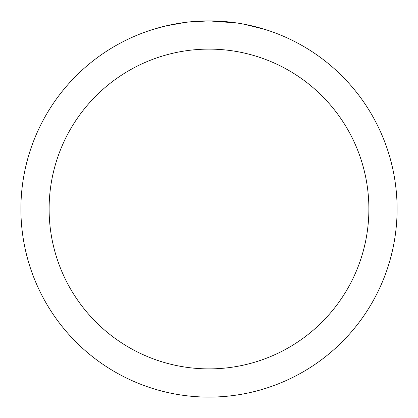 <?xml version="1.0" encoding="UTF-8"?>
<svg xmlns="http://www.w3.org/2000/svg" width="418" height="418" viewBox="0 0 418 418"><rect width="100%" height="100%" fill="white"/><g stroke="black" fill="none" stroke-linecap="round" stroke-linejoin="round"><path stroke-width="0.63" d="M212.752 20.937L215.369 21.01M232.162 22.332L232.957 22.431M236.807 22.964L209 20.9A188.1 188.1 0 0 1 397.1 209A188.1 188.1 0 0 1 209 397.1A188.1 188.1 0 0 1 20.9 209A188.1 188.1 0 0 1 209 20.9L188.67 22.002M243.302 24.056L264.881 29.396M209 49.115A159.885 159.885 0 0 1 368.885 209A159.885 159.885 0 0 1 209 368.885A159.885 159.885 0 0 1 49.115 209A159.885 159.885 0 0 1 209 49.115M187.786 22.102L185.493 22.373M153.124 29.396L165.732 25.947L185.493 22.379M195.211 21.407L196.251 21.334M180.879 23.016L184.338 22.525"/></g></svg>
